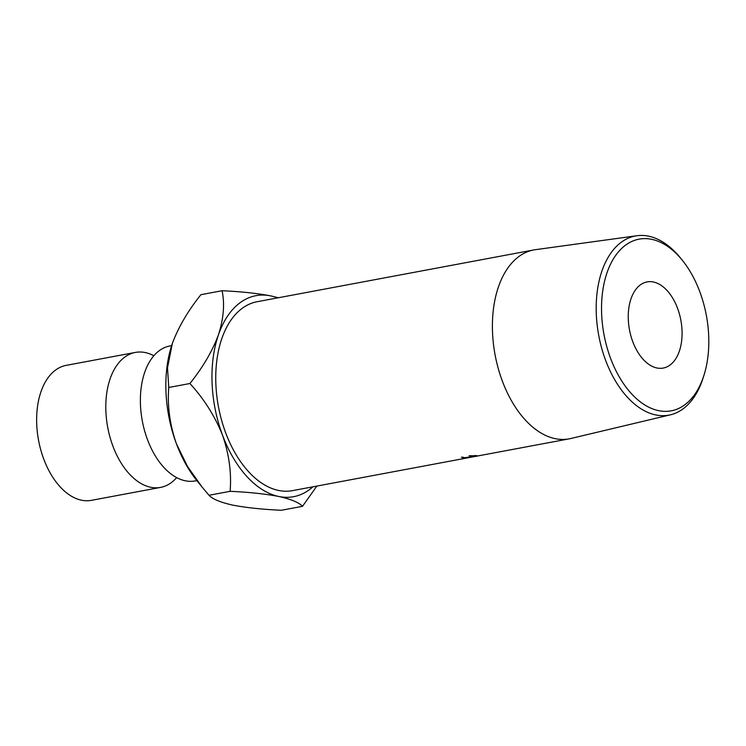 <?xml version="1.0" encoding="UTF-8"?>
<svg xmlns="http://www.w3.org/2000/svg" width="746" height="746" viewBox="0 0 746 746"><rect width="100%" height="100%" fill="white"/><g stroke="black" fill="none" stroke-linecap="round" stroke-linejoin="round"><path stroke-width="1.12" d="M176.662 477.617A68.66 40.937 -100.6 0 1 160.595 487.399A68.66 40.937 -100.6 0 1 150.673 487.259A68.66 40.937 -100.6 0 1 106.51 419.308A68.66 40.937 -100.6 0 1 135.334 352.429A68.66 40.937 -100.6 0 1 145.265 352.569A68.66 40.937 -100.6 0 1 153.853 355.739M601.64 313.898A87.329 52.071 79.4 0 0 645.421 405.339A87.329 52.071 79.4 0 0 703.935 375.369A87.329 52.071 79.4 0 0 708.7 336.092A87.329 52.071 79.4 0 0 682.422 260.391A87.329 52.071 79.4 0 0 627.078 244.091A87.329 52.071 79.4 0 0 601.64 313.898M703.935 375.369L703.058 378.119A91.133 54.337 -100.6 0 1 670.467 414.804A91.133 54.337 -100.6 0 1 596.306 313.973A91.133 54.337 -100.6 0 1 636.953 235.727A91.133 54.337 -100.6 0 1 680.604 258.144L682.422 260.391M653.44 282.007A43.828 26.129 -100.6 0 1 681.63 325.377A43.828 26.129 -100.6 0 1 663.231 368.067A43.828 26.129 -100.6 0 1 656.89 367.974A43.828 26.129 -100.6 0 1 628.701 324.613A43.828 26.129 -100.6 0 1 647.108 281.913A43.828 26.129 -100.6 0 1 653.44 282.007M670.467 414.804L570.718 438.527A96.094 57.293 -100.6 0 1 569.095 438.862A96.094 57.293 -100.6 0 1 492.519 332.194A96.094 57.293 -100.6 0 1 533.744 249.947A96.094 57.293 -100.6 0 1 535.376 249.686L636.953 235.727M462.912 457.121L464.292 457.736L473.57 456.608C476.573 456.076 476.899 455.806 474.559 455.797L469.159 455.722L477.496 455.843L462.986 457.969L461.438 457.158L462.725 457.363M476.06 455.573L474.531 455.545M471.071 457.205A96.094 57.293 -100.6 0 1 470.446 457.326A96.094 57.293 -100.6 0 1 469.458 457.503L470.707 457.261A96.094 57.293 -100.6 0 0 471.696 457.093L475.454 456.393A96.094 57.293 -100.6 0 1 474.456 456.561L475.706 456.328A96.094 57.293 -100.6 0 0 476.703 456.16L481.394 455.284A96.094 57.293 -100.6 0 1 480.405 455.452L481.655 455.219A96.094 57.293 -100.6 0 0 482.643 455.041L569.095 438.862M476.069 456.272A96.094 57.293 -100.6 0 1 475.454 456.393M482.019 455.153A96.094 57.293 -100.6 0 1 481.394 455.284M533.744 249.947L257.09 301.729A96.094 57.293 79.4 0 0 215.864 383.976A96.094 57.293 79.4 0 0 292.441 490.644L470.446 457.326M160.595 487.399L91.432 500.342A68.66 40.937 -100.6 0 1 81.51 500.202A68.66 40.937 -100.6 0 1 37.347 432.251A68.66 40.937 -100.6 0 1 66.17 365.372L135.334 352.429M196.879 480.611L195.172 480.928A68.66 40.937 -100.6 0 1 185.25 480.778A68.66 40.937 -100.6 0 1 155.476 456.179A68.66 40.937 -100.6 0 1 141.852 383.388A68.66 40.937 -100.6 0 1 169.92 345.957L171.617 345.64M201.56 486.42L196.748 480.452A102.258 60.967 -100.6 0 1 176.392 443.702C169.799 424.688 167.263 405.945 168.764 387.472L167.505 367.797L172.363 343.412A102.258 60.967 79.4 0 0 171.552 345.836A102.258 60.967 79.4 0 0 176.392 443.702L187.498 466.455L202.147 487.147L208.983 495.269C212.517 499.093 220.424 502.366 232.687 505.107C245.994 507.672 262.219 509.387 281.354 510.273L302.503 506.32L316.854 486.075M172.363 343.412C178.481 327.028 188.001 310.784 200.926 294.679L222.066 290.726C224.863 303.706 223.66 318.393 218.466 334.786A102.258 60.967 79.4 0 0 222.494 435.077A102.258 60.967 79.4 0 0 278.79 496.482A102.258 60.967 79.4 0 0 312.919 486.812M277.568 297.896A102.258 60.967 79.4 0 0 270.733 295.892A102.258 60.967 79.4 0 0 218.466 334.786C212.349 351.17 202.828 367.414 189.904 383.519C203.966 398.84 214.829 416.026 222.494 435.077C229.087 454.1 231.624 472.843 230.122 491.316C249.257 492.192 265.483 493.917 278.79 496.482C291.061 499.214 298.959 502.496 302.503 506.32M278.351 297.747L270.733 295.892C257.482 293.337 241.256 291.611 222.066 290.726M230.122 491.316L208.983 495.269M189.904 383.519L168.764 387.472"/></g></svg>
